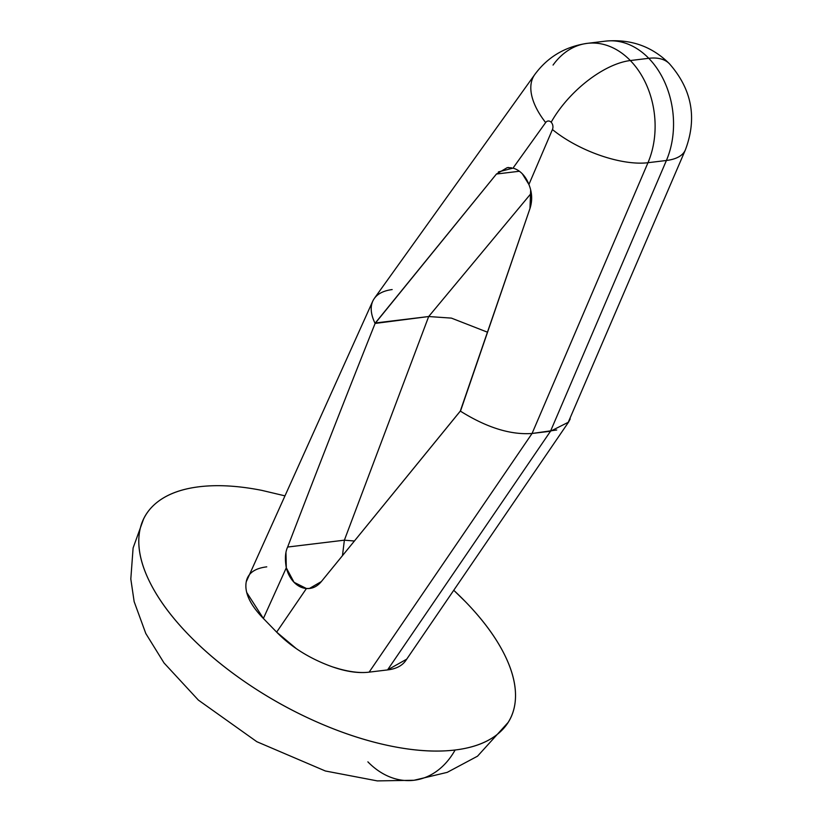 <?xml version="1.0" encoding="UTF-8"?>
<svg xmlns="http://www.w3.org/2000/svg" width="822" height="822" viewBox="0 0 822 822"><rect width="100%" height="100%" fill="white"/><g stroke="black" fill="none" stroke-linecap="round" stroke-linejoin="round"><path stroke-width="1.23" d="M332.787 666.971L339.198 668.903C350.912 672.098 360.889 673.177 369.129 672.149L532.07 433.471C510.565 435.043 486.645 427.584 460.31 411.072L321.34 581.575C317.138 586.631 312.165 588.942 306.431 588.511L276.654 632.128L263.379 618.473L286.303 567.807L263.379 618.473L276.654 632.128L306.431 588.511A27.845 20.745 83.1 0 1 294.05 582.305A27.845 20.745 83.1 0 1 286.303 567.807C284.792 558.991 285.244 552.065 287.638 547.041L344.377 540.177L342.497 555.374L344.377 540.177L354.138 540.989M373.28 300.092C370.003 306.359 370.609 314.138 375.109 323.436L496.447 174.028L519.381 171.253L496.447 174.028L507.184 167.667L511.51 167.791M528.906 184.498L522.34 173.832A27.845 20.745 -96.9 0 0 512.99 168.13L545.654 122.56A72.387 37.463 -144.4 0 1 534.464 74.977A72.387 37.463 35.6 0 0 545.654 122.56L512.99 168.13A27.845 20.745 83.1 0 1 522.34 173.832A27.845 20.745 83.1 0 1 528.906 184.498C532.173 192.543 532.533 200.558 529.974 208.521L460.31 411.072C486.645 427.584 510.565 435.043 532.07 433.471L647.972 162.715A77.956 58.095 -96.9 0 0 630.33 60.54A72.387 34.503 135.8 0 0 551.172 122.242A5.569 4.151 83.1 0 1 552.435 129.537A72.387 29.623 23.2 0 0 647.972 162.715L666.406 160.485A72.387 29.623 23.2 0 0 685.425 149.758A72.387 29.623 -156.8 0 1 666.406 160.485A77.956 58.095 -96.9 0 0 648.764 58.311A77.956 58.095 83.1 0 1 666.406 160.485L550.504 431.242L532.07 433.471L647.972 162.715A72.387 29.623 -156.8 0 1 552.435 129.537L528.906 184.498L552.435 129.537A5.569 4.151 -96.9 0 0 551.172 122.242A5.569 4.151 -96.9 0 0 545.654 122.56A5.569 4.151 83.1 0 1 551.172 122.242A72.387 34.503 -44.2 0 1 630.33 60.54A77.956 58.095 83.1 0 1 647.972 162.715L666.406 160.485L550.504 431.242L387.552 669.92L369.129 672.149C355.895 673.752 340.246 670.639 322.193 662.83C304.14 655.011 288.964 644.777 276.654 632.128L296.352 648.671M669.683 64.013A72.387 34.503 135.8 0 0 648.764 58.311L630.33 60.54L648.764 58.311A77.956 58.095 -96.9 0 0 605.865 41.1A77.956 58.095 83.1 0 1 648.764 58.311A72.387 34.503 -44.2 0 1 669.694 64.034M453.744 590.278A208.809 97.386 -150.8 0 1 514.315 707.208A208.809 97.386 -150.8 0 1 455.121 750.003A83.525 62.246 83.1 0 1 414 780.273A83.525 62.246 83.1 0 1 367.886 761.85M498.389 171.921L512.99 168.13M284.71 495.8L261.838 490.374C238.401 485.751 217.522 484.538 199.191 486.758C180.861 488.977 166.476 494.454 156.036 503.177C145.597 511.911 139.894 523.234 138.928 537.146C137.962 551.048 141.816 566.492 150.477 583.466C159.139 600.45 171.952 617.661 188.926 635.118C205.89 652.565 225.721 668.933 248.419 684.212C271.106 699.491 294.934 712.51 319.892 723.288C344.85 734.056 369.047 741.763 392.474 746.386C415.911 751.02 436.79 752.222 455.121 750.003C473.451 747.784 487.836 742.307 498.276 733.584C508.715 724.85 514.418 713.527 515.384 699.625C516.339 685.712 512.496 670.269 503.835 653.295C495.173 636.32 482.36 619.1 465.386 601.653L453.754 590.268M406.715 659.162L387.552 669.92L369.129 672.149L532.07 433.471L556.72 429.988M246.723 592.498L263.379 618.473C251.08 605.814 245.264 594.45 245.922 584.37C246.579 574.29 253.525 568.454 266.76 566.851M508.273 722.281L477.52 756.189L447.219 772.361L413.969 780.273A83.525 62.246 -96.9 0 0 455.121 750.003A208.809 97.386 -150.8 0 1 242.089 679.866A208.809 97.386 -150.8 0 1 139.997 529.553A208.809 97.386 -150.8 0 1 199.191 486.758M553.052 65.072A77.956 58.095 83.1 0 1 587.442 43.33A77.956 58.095 83.1 0 1 630.33 60.54A77.956 58.095 -96.9 0 0 587.401 43.34M530.652 190.149L529.974 208.521L460.618 410.733L321.34 581.575L309.473 588.439L306.431 588.511L294.05 582.305L286.303 567.807L285.964 552.795M287.638 547.041L344.377 540.177L428.683 316.532L375.109 323.436C346.411 395.361 317.251 469.896 287.638 547.041C317.251 469.896 346.411 395.361 375.109 323.436C371.287 315.576 370.27 308.743 372.058 302.938C374.637 295.458 381.346 290.998 392.166 289.56M372.695 301.273L246.24 581.791M568.002 422.878L685.332 149.994C697.323 118.234 692.021 89.485 669.427 63.746C652.103 46.433 630.875 38.891 605.752 41.11L587.319 43.35C565.187 46.556 547.658 56.975 534.732 74.597L374.39 298.335M570.221 418.901L568.526 422.159L550.504 431.242L387.552 669.92C395.844 668.954 401.845 665.933 405.544 660.878L568.526 422.159M496.447 174.028L375.315 322.984L428.683 316.532L531.207 193.283L428.683 316.532L451.422 318.114L487.282 332.119M507.184 167.667L508.623 167.493M413.969 780.273L377.319 780.9L325.348 770.985L256.844 741.711L198.369 700.097L164.02 662.943L145.802 633.515L134.15 601.642L130.811 578.996L133.102 547.966L143.706 518.661M310.726 588.285L309.473 588.439"/></g></svg>
